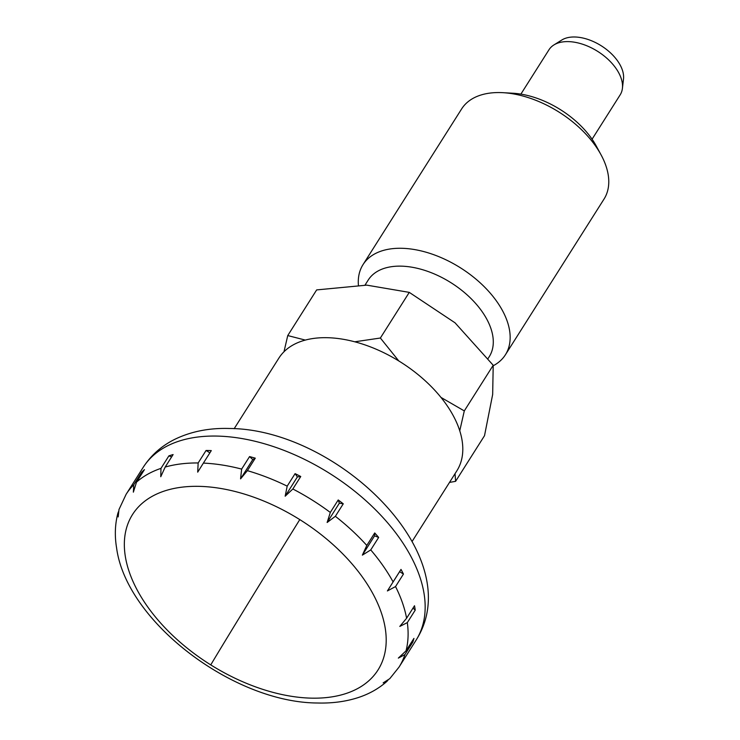 <?xml version="1.0" encoding="UTF-8"?>
<svg xmlns="http://www.w3.org/2000/svg" width="740" height="740" viewBox="0 0 740 740"><rect width="100%" height="100%" fill="white"/><g stroke="black" fill="none" stroke-linecap="round" stroke-linejoin="round"><path stroke-width="1.11" d="M299.774 519.6A145.281 85.183 -147.7 0 0 199.671 486.365A145.281 85.183 -147.7 0 0 124.477 548.812A145.281 85.183 -147.7 0 0 210.752 664.89A145.281 85.183 -147.7 0 0 310.856 698.135A145.281 85.183 -147.7 0 0 373.802 595.404A145.281 85.183 -147.7 0 0 299.774 519.6A511.201 3.617 122.1 0 0 246.124 606.671A511.201 3.617 122.1 0 0 210.752 664.89M234.164 428.7L278.887 358.095A105.33 61.762 32.3 0 1 363.932 344.544A105.33 61.762 32.3 0 1 453.814 416.74A105.33 61.762 32.3 0 1 456.858 470.816L412.134 541.412M402.255 571.733A161.505 94.701 32.3 0 1 403.448 574.064L395.539 586.561L387.399 590.946L401.006 569.402A161.505 94.701 32.3 0 1 402.255 571.733M406.602 618.233L414.511 605.736A161.505 94.701 32.3 0 1 415.233 610.13L407.315 622.618L399.794 626.429L406.602 618.233A161.505 94.701 32.3 0 0 395.539 586.561M406.01 650.885L413.928 638.398A161.505 94.701 32.3 0 1 412.837 642.089L404.928 654.576L398.342 658.101L406.01 650.885A161.505 94.701 32.3 0 0 407.315 622.618M356.43 698.116L357.235 697.885C368.622 694.296 378.492 688.82 386.835 681.457L383.172 682.863L389.776 678.663L399.008 667.138L416.046 640.23A161.505 94.701 32.3 0 0 411.385 557.322A161.505 94.701 32.3 0 0 217.81 436.101A161.505 94.701 32.3 0 0 143.162 467.393L126.124 494.302A161.505 94.701 32.3 0 1 133.746 484.765L141.654 472.268A161.505 94.701 32.3 0 1 144.439 469.641L136.521 482.138L133.357 492.165L133.746 484.765M387.973 680.208L386.835 681.457M370.74 549.922L362.369 555.13L366.8 545.445L374.718 532.957A161.505 94.701 32.3 0 1 378.658 537.434L370.74 549.922A161.505 94.701 32.3 0 1 393.088 581.899M335.359 516.307L327.136 522.486L330.308 512.45L338.217 499.963A161.505 94.701 32.3 0 1 343.268 503.81L335.359 516.307A161.505 94.701 32.3 0 1 366.8 545.445M292.846 488.992L285.168 496.207L287.185 486.143L295.094 473.646A161.505 94.701 32.3 0 1 300.755 476.505L292.846 488.992A161.505 94.701 32.3 0 1 330.308 512.45M247.373 470.659L240.565 478.863L241.647 469.086L249.565 456.589A161.505 94.701 32.3 0 1 255.282 458.171L247.373 470.659A161.505 94.701 32.3 0 1 287.185 486.143M203.38 463.101L197.7 472.148L198.163 462.963L206.081 450.466A161.505 94.701 32.3 0 1 211.298 450.605L203.38 463.101A161.505 94.701 32.3 0 1 241.647 469.086M520.886 94.119L548.978 49.765A42.134 24.707 32.3 0 1 553.899 44.946A42.134 24.707 32.3 0 1 618.945 73.223A42.134 24.707 32.3 0 1 622.414 88.338A42.134 24.707 32.3 0 1 620.166 94.85L592.074 139.203M553.899 44.946L561.836 39.997A37.916 22.237 32.3 0 1 620.379 65.444A37.916 22.237 32.3 0 1 623.496 79.05L622.414 88.338M415.233 610.13L413.031 608.086M165.187 467.051L160.756 476.736L160.978 468.365L168.896 455.868A161.505 94.701 32.3 0 1 173.105 454.564L165.187 467.051A161.505 94.701 32.3 0 1 198.163 462.963M126.124 494.302L118.983 509.509L118.187 516.927L117.864 513.292L118.419 511.793M117.864 513.292C115.042 524.124 114.589 535.492 116.504 547.406L116.624 548.081M412.837 642.089L412.18 641.145M142.672 472.425L141.654 472.268M171.606 456.922L168.896 455.868M209.873 452.843L206.081 450.466M255.282 458.171L252.784 459.577L249.565 456.589M240.565 478.863L252.784 459.577M285.168 496.207L297.387 476.921L295.094 473.646M300.755 476.505L297.387 476.921M343.268 503.81L339.355 503.2L338.217 499.963M327.145 522.486L339.355 503.2M362.369 555.13L374.579 535.843L374.718 532.957M378.658 537.434L374.579 535.843M403.448 574.064L399.618 571.659L401.006 569.402M387.399 590.946L399.618 571.659M358.401 285.122A84.267 49.414 32.3 0 1 363.035 264.606L461.64 108.909A84.267 49.414 32.3 0 1 502.849 92.676A84.267 49.414 32.3 0 1 601.084 154.891A84.267 49.414 32.3 0 1 601.583 155.826A84.267 49.414 32.3 0 1 604.016 199.088L505.401 354.784A84.267 49.414 32.3 0 1 493.256 365.736M363.035 264.606A84.267 49.414 32.3 0 1 431.069 253.764A84.267 49.414 32.3 0 1 502.969 311.522A84.267 49.414 32.3 0 1 505.401 354.784M365.014 285.104L368.233 280.025A71.623 41.995 32.3 0 1 426.064 270.803A71.623 41.995 32.3 0 1 487.179 319.902A71.623 41.995 32.3 0 1 489.251 356.671L488.113 358.465M398.805 360.963L380.369 338.023L409.276 292.374L455.045 322.816L493.21 365.264L464.295 410.913L440.938 397.389M459.753 430.81L464.295 410.913M380.369 338.023L354.784 341.797M305.269 340.076L287.749 335.562L316.655 289.914L366.772 285.141L409.276 292.374M493.21 365.264L492.664 394.466L484.515 435.684L455.6 481.333L455.035 473.693M449.504 482.415L455.6 481.333M287.749 335.562L283.993 351.74M502.849 92.676L512.829 93.231A71.623 41.995 32.3 0 1 596.32 146.104L601.084 154.891M404.928 654.576A161.505 94.701 32.3 0 1 399.008 667.138M136.521 482.138A161.505 94.701 32.3 0 1 160.978 468.365M143.162 467.393C150.942 455.341 161.394 446.026 174.538 439.449C190.8 431.513 209.059 427.859 229.298 428.488C337.218 428.849 469.752 556.082 416.046 640.23M116.642 548.284C126.66 622.062 233.683 702.695 317.469 703C331.4 703.389 344.304 701.788 356.18 698.209"/></g></svg>

